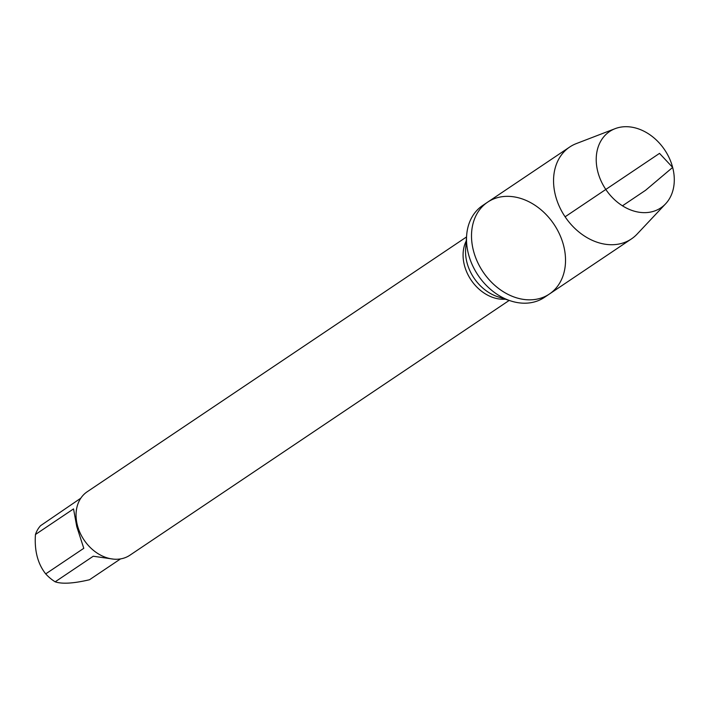 <?xml version="1.0" encoding="UTF-8"?>
<svg xmlns="http://www.w3.org/2000/svg" width="709" height="709" viewBox="0 0 709 709"><rect width="100%" height="100%" fill="white"/><g stroke="black" fill="none" stroke-linecap="round" stroke-linejoin="round"><path stroke-width="1.06" d="M482.652 205.504A55.355 42.708 56.1 0 0 466.655 235.335A55.355 42.708 56.1 0 0 510.719 300.926A55.355 42.708 56.1 0 0 544.388 297.399L549.378 294.04A55.355 42.708 -123.9 0 1 483.059 271.91A55.355 42.708 -123.9 0 1 487.65 202.145A55.355 42.708 -123.9 0 1 563.558 245.385A55.355 42.708 -123.9 0 1 549.378 294.04A55.355 42.708 56.1 0 1 473.479 250.8A55.355 42.708 56.1 0 1 487.65 202.145L482.652 205.504M120.53 558.905L89.502 579.749C73.514 583.489 62.064 584.181 55.178 581.814A36.717 28.333 -123.9 0 1 45.713 573.891C37.745 563.815 34.324 550.68 35.45 534.497A36.717 28.333 -123.9 0 1 40.555 525.697L80.826 498.179M45.713 573.891L83.786 548.305L76.758 526.574L73.532 508.911L35.45 534.497M113.52 559.135L93.251 556.228L55.178 581.814M466.54 236.939L87.207 491.754A38.242 29.512 56.1 0 0 84.034 539.957A38.242 29.512 56.1 0 0 129.862 555.244L509.186 300.43M665.6 203.829L637.099 234.103A55.355 42.708 -123.9 0 1 631.427 238.924A55.355 42.708 -123.9 0 1 555.519 195.684A55.355 42.708 -123.9 0 1 569.69 147.029A55.355 42.708 -123.9 0 1 576.302 143.599L615.111 128.666A45.97 35.468 -123.9 0 1 672.655 167.421A45.97 35.468 -123.9 0 1 665.6 203.829A45.97 35.468 -123.9 0 1 627.695 208.685A45.97 35.468 -123.9 0 1 597.855 171.924A45.97 35.468 -123.9 0 1 615.111 128.666M565.108 216.794L659.521 153.374L672.655 167.421L645.598 190.269L622.467 205.814M505.357 299.189A38.242 29.512 -123.9 0 1 471.06 279.975A38.242 29.512 -123.9 0 1 466.238 240.954M466.655 235.335L465.645 248.832A40.44 31.205 56.1 0 0 497.833 296.761L510.719 300.926M569.69 147.029L487.65 202.145M631.427 238.924L549.378 294.04"/></g></svg>
